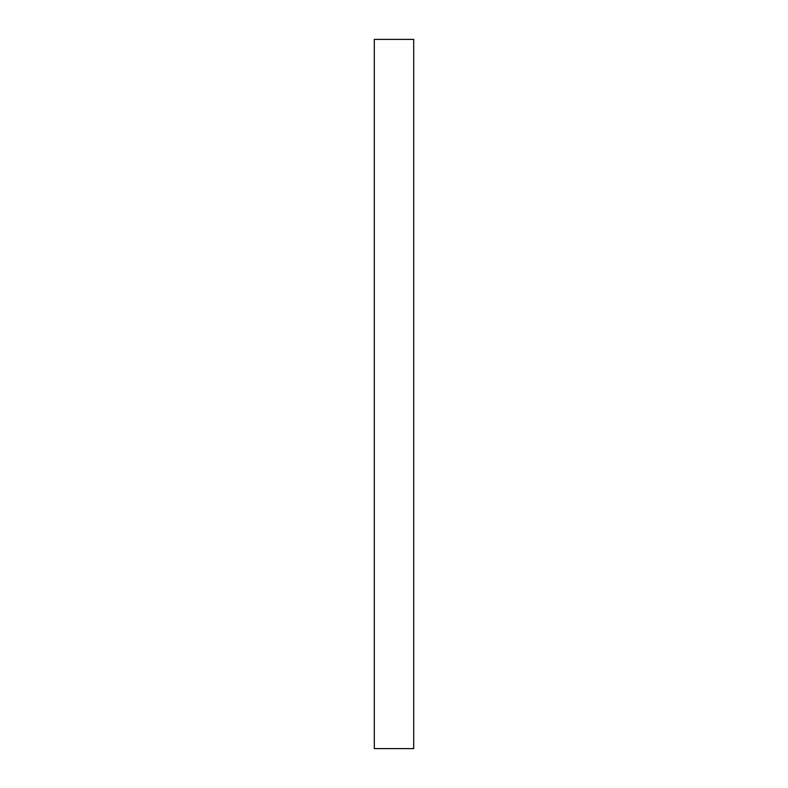 <?xml version="1.0" encoding="UTF-8"?>
<svg xmlns="http://www.w3.org/2000/svg" width="788" height="788" viewBox="0 0 788 788"><rect width="100%" height="100%" fill="white"/><g stroke="black" fill="none" stroke-linecap="round" stroke-linejoin="round"><path stroke-width="1.18" d="M413.7 748.6L374.3 748.6L413.7 748.6L413.7 39.4L374.3 39.4L374.3 748.6L374.3 39.4L413.7 39.4L413.7 748.6"/></g></svg>

